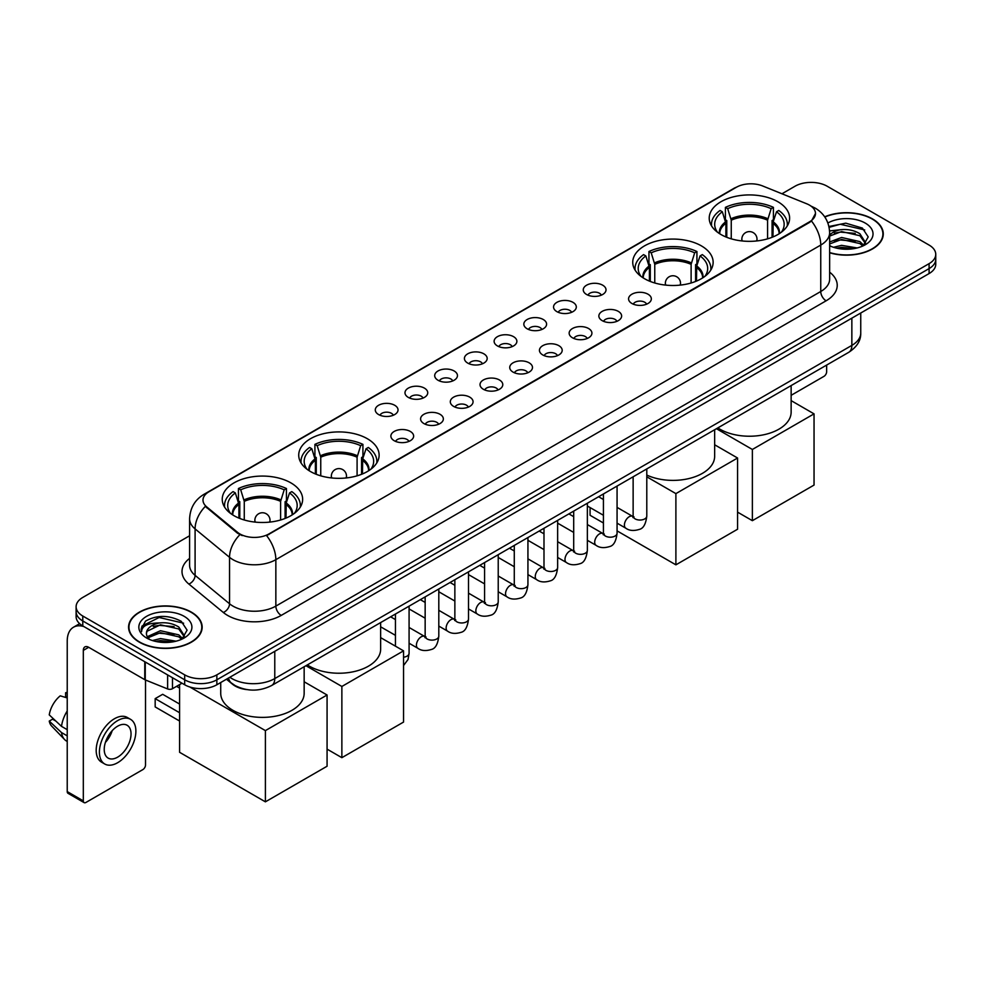 <?xml version="1.0" encoding="UTF-8"?>
<svg xmlns="http://www.w3.org/2000/svg" width="985" height="985" viewBox="0 0 985 985"><rect width="100%" height="100%" fill="white"/><g stroke="black" fill="none" stroke-linecap="round" stroke-linejoin="round"><path stroke-width="1.48" d="M701.369 245.868A40.2 23.209 0 0 0 657.561 240.845A40.2 23.209 0 0 0 632.739 262.281A40.2 23.209 0 0 0 644.51 278.693A40.2 23.209 0 0 0 688.318 283.729A40.2 23.209 0 0 0 713.14 262.281A40.2 23.209 0 0 0 701.369 245.868M367.343 438.719A40.2 23.209 0 0 0 323.536 433.683A40.2 23.209 0 0 0 298.726 455.132A40.2 23.209 0 0 0 310.497 471.544A40.2 23.209 0 0 0 354.304 476.568A40.2 23.209 0 0 0 379.127 455.132A40.2 23.209 0 0 0 367.343 438.719M290.87 482.872A40.2 23.209 0 0 0 247.063 477.836A40.2 23.209 0 0 0 222.241 499.284A40.2 23.209 0 0 0 234.024 515.697A40.2 23.209 0 0 0 277.832 520.72A40.2 23.209 0 0 0 302.641 499.284A40.2 23.209 0 0 0 290.87 482.872M777.842 201.716A40.2 23.209 0 0 0 734.034 196.692A40.2 23.209 0 0 0 709.225 218.128A40.2 23.209 0 0 0 720.995 234.541A40.2 23.209 0 0 0 764.803 239.577A40.2 23.209 0 0 0 789.613 218.128A40.2 23.209 0 0 0 777.842 201.716M586.592 294.49A11.377 6.563 180 0 1 584.339 292.631A11.377 6.563 180 0 1 588.107 284.468A11.377 6.563 180 0 1 602.685 285.194A11.377 6.563 180 0 1 604.938 292.631A11.377 6.563 180 0 1 586.592 294.49M601.293 295.168A6.821 3.94 0 0 0 599.471 293.247A6.821 3.94 0 0 0 592.736 292.25A6.821 3.94 0 0 0 587.983 295.168M556.882 311.642A11.377 6.563 180 0 1 554.629 309.782A11.377 6.563 180 0 1 558.396 301.619A11.377 6.563 180 0 1 572.975 302.346A11.377 6.563 180 0 1 575.228 309.782A11.377 6.563 180 0 1 556.882 311.642M571.583 312.319A6.821 3.94 0 0 0 569.749 310.398A6.821 3.94 0 0 0 563.026 309.401A6.821 3.94 0 0 0 558.273 312.319M527.172 328.793A11.377 6.563 180 0 1 524.906 326.934A11.377 6.563 180 0 1 528.686 318.771A11.377 6.563 180 0 1 543.264 319.509A11.377 6.563 180 0 1 545.518 326.934A11.377 6.563 180 0 1 527.172 328.793M541.873 329.47A6.821 3.94 0 0 0 540.039 327.562A6.821 3.94 0 0 0 533.316 326.552A6.821 3.94 0 0 0 528.551 329.47M497.462 345.944A11.377 6.563 180 0 1 495.196 344.085A11.377 6.563 180 0 1 498.964 335.922A11.377 6.563 180 0 1 513.542 336.661A11.377 6.563 180 0 1 515.808 344.085A11.377 6.563 180 0 1 497.462 345.944M512.163 346.634A6.821 3.94 0 0 0 510.329 344.713A6.821 3.94 0 0 0 503.606 343.716A6.821 3.94 0 0 0 498.841 346.634M467.752 363.108A11.377 6.563 180 0 1 465.486 361.249A11.377 6.563 180 0 1 469.254 353.086A11.377 6.563 180 0 1 483.832 353.812A11.377 6.563 180 0 1 486.097 361.249A11.377 6.563 180 0 1 467.752 363.108M482.453 363.785A6.821 3.94 0 0 0 480.618 361.864A6.821 3.94 0 0 0 473.896 360.867A6.821 3.94 0 0 0 469.131 363.785M438.029 380.259A11.377 6.563 180 0 1 435.776 378.4A11.377 6.563 180 0 1 439.544 370.237A11.377 6.563 180 0 1 454.122 370.963A11.377 6.563 180 0 1 456.375 378.4A11.377 6.563 180 0 1 438.029 380.259M452.743 380.936A6.821 3.94 0 0 0 450.908 379.016A6.821 3.94 0 0 0 444.186 378.018A6.821 3.94 0 0 0 439.421 380.936M408.319 397.411A11.377 6.563 180 0 1 406.066 395.551A11.377 6.563 180 0 1 409.834 387.388A11.377 6.563 180 0 1 424.412 388.127A11.377 6.563 180 0 1 426.665 395.551A11.377 6.563 180 0 1 408.319 397.411M423.021 398.088A6.821 3.94 0 0 0 421.198 396.167A6.821 3.94 0 0 0 414.463 395.17A6.821 3.94 0 0 0 409.711 398.088M378.609 414.562A11.377 6.563 180 0 1 376.356 412.703A11.377 6.563 180 0 1 380.124 404.539A11.377 6.563 180 0 1 394.702 405.278A11.377 6.563 180 0 1 396.955 412.703A11.377 6.563 180 0 1 378.609 414.562M393.31 415.251A6.821 3.94 0 0 0 391.476 413.331A6.821 3.94 0 0 0 384.753 412.321A6.821 3.94 0 0 0 380.001 415.251M631.914 303.491A11.377 6.563 180 0 1 629.649 301.644A11.377 6.563 180 0 1 633.429 293.481A11.377 6.563 180 0 1 648.007 294.207A11.377 6.563 180 0 1 650.26 301.644A11.377 6.563 180 0 1 631.914 303.491M646.616 304.18A6.821 3.94 0 0 0 644.781 302.26A6.821 3.94 0 0 0 638.058 301.262A6.821 3.94 0 0 0 633.293 304.18M602.204 320.654A11.377 6.563 180 0 1 599.939 318.795A11.377 6.563 180 0 1 603.707 310.632A11.377 6.563 180 0 1 618.284 311.358A11.377 6.563 180 0 1 620.55 318.795A11.377 6.563 180 0 1 602.204 320.654M616.905 321.332A6.821 3.94 0 0 0 615.071 319.411A6.821 3.94 0 0 0 608.348 318.414A6.821 3.94 0 0 0 603.583 321.332M572.494 337.806A11.377 6.563 180 0 1 570.229 335.947A11.377 6.563 180 0 1 573.996 327.783A11.377 6.563 180 0 1 588.574 328.51A11.377 6.563 180 0 1 590.84 335.947A11.377 6.563 180 0 1 572.494 337.806M587.195 338.483A6.821 3.94 0 0 0 585.361 336.562A6.821 3.94 0 0 0 578.638 335.565A6.821 3.94 0 0 0 573.873 338.483M542.772 354.957A11.377 6.563 180 0 1 540.519 353.098A11.377 6.563 180 0 1 544.286 344.935A11.377 6.563 180 0 1 558.864 345.673A11.377 6.563 180 0 1 561.118 353.098A11.377 6.563 180 0 1 542.772 354.957M557.485 355.634A6.821 3.94 0 0 0 555.651 353.726A6.821 3.94 0 0 0 548.928 352.716A6.821 3.94 0 0 0 544.163 355.634M513.062 372.108A11.377 6.563 180 0 1 510.809 370.249A11.377 6.563 180 0 1 514.576 362.086A11.377 6.563 180 0 1 529.154 362.825A11.377 6.563 180 0 1 531.408 370.249A11.377 6.563 180 0 1 513.062 372.108M527.763 372.798A6.821 3.94 0 0 0 525.941 370.877A6.821 3.94 0 0 0 519.206 369.88A6.821 3.94 0 0 0 514.453 372.798M483.352 389.272A11.377 6.563 180 0 1 481.099 387.413A11.377 6.563 180 0 1 484.866 379.25A11.377 6.563 180 0 1 499.444 379.976A11.377 6.563 180 0 1 501.697 387.413A11.377 6.563 180 0 1 483.352 389.272M498.053 389.949A6.821 3.94 0 0 0 496.218 388.028A6.821 3.94 0 0 0 489.496 387.031A6.821 3.94 0 0 0 484.743 389.949M453.642 406.423A11.377 6.563 180 0 1 451.389 404.564A11.377 6.563 180 0 1 455.156 396.401A11.377 6.563 180 0 1 469.734 397.127A11.377 6.563 180 0 1 471.987 404.564A11.377 6.563 180 0 1 453.642 406.423M468.343 407.1A6.821 3.94 0 0 0 466.508 405.18A6.821 3.94 0 0 0 459.786 404.182A6.821 3.94 0 0 0 455.021 407.1M423.932 423.575A11.377 6.563 180 0 1 421.666 421.715A11.377 6.563 180 0 1 425.434 413.552A11.377 6.563 180 0 1 440.024 414.291A11.377 6.563 180 0 1 442.277 421.715A11.377 6.563 180 0 1 423.932 423.575M438.633 424.252A6.821 3.94 0 0 0 436.798 422.331A6.821 3.94 0 0 0 430.076 421.334A6.821 3.94 0 0 0 425.311 424.252M394.222 440.726A11.377 6.563 180 0 1 391.956 438.867A11.377 6.563 180 0 1 395.724 430.704A11.377 6.563 180 0 1 410.302 431.442A11.377 6.563 180 0 1 412.567 438.867A11.377 6.563 180 0 1 394.222 440.726M408.923 441.415A6.821 3.94 0 0 0 407.088 439.495A6.821 3.94 0 0 0 400.366 438.497A6.821 3.94 0 0 0 395.601 441.415M806.752 203.797A20.476 11.82 180 0 1 809.485 205.126A20.476 11.82 180 0 1 815.481 213.486A20.476 11.82 180 0 1 809.485 221.847L268.88 533.956A20.476 11.82 180 0 1 237.619 532.38L206.702 506.881A20.476 11.82 180 0 1 202.996 500.109A20.476 11.82 180 0 1 208.992 491.749L736.361 187.273A20.476 11.82 180 0 1 762.587 185.943L806.752 203.797M246.939 689.611A22.753 13.137 180 0 1 232.546 684.243L226.464 679.219M829.641 252.8A36.79 21.239 0 0 0 883.274 233.925A36.79 21.239 0 0 0 872.501 218.904A36.79 21.239 0 0 0 824.691 216.823M191.385 612.141A36.79 21.239 0 0 0 151.296 607.548A36.79 21.239 0 0 0 128.579 627.162A36.79 21.239 0 0 0 139.365 642.183A36.79 21.239 0 0 0 179.442 646.788A36.79 21.239 0 0 0 202.159 627.162A36.79 21.239 0 0 0 191.385 612.141M815.481 213.486L811.468 221.009L809.485 222.45L266.578 535.606A26.546 15.329 60 0 1 275.849 559.665A30.338 17.521 180 0 1 232.952 559.665A30.338 17.521 180 0 1 229.542 557.325L195.092 528.908A30.338 17.521 180 0 1 189.6 518.861L189.6 565.316A30.338 17.521 0 0 0 195.092 575.363L229.542 603.768A30.338 17.521 0 0 0 232.952 606.107A30.338 17.521 0 0 0 275.849 606.107L820.751 291.511A30.338 17.521 0 0 0 829.641 279.124L829.641 232.682A30.338 17.521 180 0 1 820.751 245.068A26.546 15.329 -120 0 0 811.468 221.009M189.6 535.766L82.777 597.439A22.753 13.137 0 0 0 76.116 606.723L76.116 616.635A22.753 13.137 0 0 0 82.777 625.931L184.675 684.76L184.675 679.798A22.753 13.137 0 0 0 216.86 679.798L929.089 268.597A22.753 13.137 0 0 0 935.75 259.314A22.753 13.137 0 0 1 929.089 268.597L216.86 679.798A22.753 13.137 0 0 1 184.675 679.798L82.777 620.969L184.675 679.798L184.675 674.848A22.753 13.137 0 0 0 216.86 674.848L929.089 263.648A22.753 13.137 0 0 0 935.75 254.364A22.753 13.137 0 0 0 929.089 245.068L827.191 186.239A22.753 13.137 0 0 0 795.006 186.239L781.955 193.774M76.116 611.685A22.753 13.137 0 0 0 82.777 620.969A22.753 13.137 0 0 1 76.116 611.685M242.224 535.606L237.619 533.279L205.323 506.388A26.546 17.755 129.5 0 0 195.092 528.908L195.092 575.363A7.585 5.073 -50.5 0 1 188.874 584.068A37.922 21.892 180 0 1 189.6 558.372M76.116 606.723A22.753 13.137 0 0 0 82.777 616.019L184.675 674.848M184.675 684.76A22.753 13.137 0 0 0 216.86 684.76L929.089 273.559A22.753 13.137 0 0 0 935.75 264.263L935.75 254.364M829.641 252.554A36.408 21.017 0 0 0 882.905 233.925A36.408 21.017 0 0 0 872.23 219.064A36.408 21.017 0 0 0 824.827 217.032M833.544 247.297L841.584 245.339L857.172 247.949M836.696 248.171L841.584 247.309L853.909 248.639M829.641 241.978L841.584 237.471L859.905 241.62L863.808 245.339M829.641 243.948L841.584 239.441L859.905 243.578L862.786 246.016M829.579 230.921L840.525 229.727A18.961 10.946 0 0 0 829.641 235.107M840.525 229.727C847.802 228.963 854.266 230.305 859.905 233.753L865.458 242.482L865.322 243.935M829.641 236.08L841.584 231.573L859.905 235.723L865.396 243.467M829.641 245.203L830.712 246.25M829.641 245.757A26.546 15.329 0 0 0 865.261 244.76A26.546 15.329 0 0 0 865.261 223.09A26.546 15.329 0 0 0 827.892 222.992M863.106 245.881L868.204 236.905L862.38 228.077L845.783 223.164L828.939 226.501M829.124 227.338L840.23 224.248L864.719 229.948M834.369 233.199L840.23 232.103L855.251 233.371M834.369 241.054L840.23 239.971L855.251 241.239M837.201 248.282L853.613 248.688M791.14 395.317L823.965 376.356A3.792 2.192 120 0 0 826.649 371.714L826.649 365.078M139.624 642.023A36.408 21.017 0 0 0 179.307 646.579A36.408 21.017 0 0 0 201.777 627.162A36.408 21.017 0 0 0 191.115 612.301A36.408 21.017 0 0 0 151.444 607.745A36.408 21.017 0 0 0 128.961 627.162A36.408 21.017 0 0 0 139.624 642.023M152.429 640.545L160.469 638.575L176.044 641.198M155.568 641.407L160.469 640.545L172.781 641.875M147.307 636.692L160.469 630.72L178.777 634.857L182.681 638.575M147.972 637.775L160.469 632.678L178.777 636.827L181.659 639.265M181.979 639.117L187.088 630.141L181.265 621.313C168.78 614.874 156.886 614.8 145.571 621.092L141.187 629.095L141.606 631.668C141.852 625.906 147.787 623 159.41 622.963A18.961 10.946 0 0 0 146.408 633.355A18.961 10.946 0 0 0 147.331 636.729L149.597 639.487M159.41 622.963C166.687 622.2 173.138 623.542 178.777 626.989L184.33 635.731L184.195 637.172M146.408 633.577L147.06 631.25L160.469 624.81L178.777 628.959L184.269 636.716M184.146 616.327A26.546 15.329 0 0 0 146.605 616.327A26.546 15.329 0 0 0 146.605 637.997A26.546 15.329 0 0 0 184.146 637.997A26.546 15.329 0 0 0 184.146 616.327M141.2 629.28L142.025 626.041L159.114 617.484L183.604 623.185M153.254 626.435L159.114 625.352L174.123 626.62M153.254 634.303L159.114 633.22L174.123 634.488M156.073 641.518L172.498 641.924M725.883 236.942L725.883 223.287L722.325 211.775A34.734 20.057 0 0 0 716.624 230.933A34.734 20.057 0 0 0 717.499 232.238M726.77 237.299L726.77 220.529L725.416 219.753L725.416 207.367A37.922 21.892 0 0 1 773.422 207.367L771.157 208.672A34.734 20.057 0 0 0 727.681 208.672L731.252 220.184L731.252 238.826M767.586 238.826L767.586 220.184L771.157 208.672M717.843 427.896A41.715 24.083 0 0 0 719.924 429.177A41.715 24.083 0 0 0 765.382 434.397A41.715 24.083 0 0 0 791.14 412.149L791.14 385.578M773.422 207.367L773.422 219.753L772.068 220.529L772.068 237.299M722.325 211.775L720.06 210.47A37.922 21.892 0 0 0 711.49 224.321A37.922 21.892 0 0 0 711.613 226.008M727.681 208.672L725.416 207.367M787.224 226.008A37.922 21.892 0 0 0 787.347 224.321A37.922 21.892 0 0 0 778.778 210.47L776.512 211.775L773.2 221.834L772.954 236.942M781.339 232.238A34.734 20.057 0 0 0 782.213 230.933A34.734 20.057 0 0 0 776.512 211.775M752.368 520.683L752.368 449.468L814.041 413.86L814.041 485.076L752.368 520.683L737.568 512.138M752.368 449.468L716.427 428.709M791.14 400.624L814.041 413.86M649.411 281.094L649.411 267.44L645.84 255.928A34.734 20.057 0 0 0 640.151 275.086A34.734 20.057 0 0 0 641.026 276.391M650.285 281.451L650.285 264.682L648.943 263.906L648.943 251.52A37.922 21.892 0 0 1 696.937 251.52L694.671 252.837A34.734 20.057 0 0 0 651.208 252.837L654.766 264.337L654.766 282.99M691.113 282.99L691.113 264.337L694.671 252.837M646.788 475.065A41.715 24.083 0 0 0 690.953 478.033A41.715 24.083 0 0 0 714.654 456.301L714.654 429.731M696.937 251.52L696.937 263.906L695.595 264.682L695.595 281.451M645.84 255.928L643.574 254.623A37.922 21.892 0 0 0 635.017 268.474A37.922 21.892 0 0 0 635.128 270.161M651.208 252.837L648.943 251.52M710.751 270.161A37.922 21.892 0 0 0 710.862 268.474A37.922 21.892 0 0 0 702.305 254.623L700.039 255.928L696.727 265.987L696.469 281.094M704.854 276.391A34.734 20.057 0 0 0 705.74 275.086A34.734 20.057 0 0 0 700.039 255.928M675.895 564.836L675.895 493.62L737.568 458.013L737.568 529.228L675.895 564.836L617.066 530.878M603.423 522.998L590.077 515.29L590.077 507.57M675.895 493.62L646.788 476.814M714.654 444.777L737.568 458.013M315.385 473.945L315.385 460.278L311.826 448.766A34.734 20.057 0 0 0 306.126 467.937A34.734 20.057 0 0 0 307 469.242M316.271 474.302L316.271 457.533L314.917 456.757L314.917 444.37A37.922 21.892 0 0 1 362.923 444.37L360.658 445.676A34.734 20.057 0 0 0 317.182 445.676L320.753 457.188L320.753 475.829M357.087 475.829L357.087 457.188L360.658 445.676M307.345 664.887A41.715 24.083 0 0 0 309.425 666.18A41.715 24.083 0 0 0 354.883 671.401A41.715 24.083 0 0 0 380.641 649.152L380.641 622.582M362.923 444.37L362.923 456.757L361.569 457.533L361.569 474.302M311.826 448.766L309.561 447.461A37.922 21.892 0 0 0 301.004 461.325A37.922 21.892 0 0 0 301.114 463.012M317.182 445.676L314.917 444.37M376.738 463.012A37.922 21.892 0 0 0 376.849 461.325A37.922 21.892 0 0 0 368.291 447.461L366.026 448.766L362.714 458.825L362.455 473.945M370.84 469.242A34.734 20.057 0 0 0 371.714 467.937A34.734 20.057 0 0 0 366.026 448.766M341.869 757.674L341.869 686.459L403.554 650.851L403.554 722.067L341.869 757.674L327.069 749.129M341.869 686.459L305.929 665.712M380.641 637.627L403.554 650.851M238.912 518.098L238.912 504.431L235.341 492.931A34.734 20.057 0 0 0 229.653 512.089A34.734 20.057 0 0 0 230.527 513.394M239.786 518.455L239.786 501.685L238.444 500.909L238.444 488.523A37.922 21.892 0 0 1 286.438 488.523L284.185 489.828A34.734 20.057 0 0 0 240.709 489.828L244.268 501.34L244.268 519.981M280.614 519.981L280.614 501.34L284.185 489.828M220.726 682.519L220.726 693.305A41.715 24.083 0 0 0 232.952 710.333A41.715 24.083 0 0 0 278.41 715.553A41.715 24.083 0 0 0 304.156 693.305L304.156 666.734M286.438 488.523L286.438 500.909L285.096 501.685L285.096 518.455M235.341 492.931L233.076 491.613A37.922 21.892 0 0 0 224.518 505.477A37.922 21.892 0 0 0 224.629 507.164M240.709 489.828L238.444 488.523M300.253 507.164A37.922 21.892 0 0 0 300.363 505.477A37.922 21.892 0 0 0 291.806 491.613L289.541 492.931L286.229 502.978L285.982 518.098M294.355 513.394A34.734 20.057 0 0 0 295.241 512.089A34.734 20.057 0 0 0 289.541 492.931M179.578 721.02L155.174 706.934L155.174 698.636L179.578 712.721M265.396 801.839L265.396 730.611L327.069 695.004L327.069 766.231L265.396 801.839L179.578 752.294L179.578 684.6M265.396 730.611L189.822 686.988M304.156 681.78L327.069 695.004M155.174 698.636L162.685 694.302L179.578 704.053M172.474 677.717L172.474 688.7L181.991 683.208M83.91 626.583A30.338 17.521 -120 0 0 73.506 627.211A30.338 17.521 -120 0 0 67.226 641.1L67.226 791.583L83.319 800.879L83.319 650.383A7.585 4.383 60 0 1 84.882 646.911A7.585 4.383 60 0 1 88.675 647.293L144.758 679.662L144.758 661.711M83.319 800.879A3.792 2.192 120 0 0 84.094 802.615L68.014 793.319A3.792 2.192 -60 0 1 67.226 791.583M84.094 802.615A3.792 2.192 120 0 0 85.99 802.418L142.85 769.605A3.792 2.192 120 0 0 145.521 764.951L145.521 680.019M172.474 688.7A3.792 2.192 180 0 1 167.622 688.946L145.263 679.909A3.792 2.192 180 0 1 144.758 679.662M117.634 757.157A18.961 10.946 120 0 0 130.02 740.449A18.961 10.946 120 0 0 127.114 725.255A18.961 10.946 120 0 0 117.634 726.191A18.961 10.946 120 0 0 105.247 742.899A18.961 10.946 120 0 0 108.153 758.093A18.961 10.946 120 0 0 117.634 757.157M105.383 742.456A18.961 10.946 120 0 0 112.192 730.673M67.226 693.231L65.613 692.738L65.613 696.543L67.226 697.479M130.537 719.333L127.311 717.474A25.782 14.886 120 0 0 114.42 718.755A25.782 14.886 120 0 0 97.577 741.483A25.782 14.886 120 0 0 101.529 762.144L104.742 764.003A25.782 14.886 120 0 0 117.634 762.722A25.782 14.886 120 0 0 134.489 740.006A25.782 14.886 120 0 0 130.537 719.333A25.782 14.886 120 0 0 117.634 720.614A25.782 14.886 120 0 0 100.79 743.343A25.782 14.886 120 0 0 104.742 764.003M67.226 710.961A25.031 14.455 120 0 0 61.526 726.376L49.25 714.888A19.725 11.389 120 0 1 60.257 695.829L67.226 697.946M67.226 729.663L61.526 726.376M55.886 721.106L52.55 719.185L49.25 721.082L61.526 732.569L67.226 735.857M61.526 732.569A25.031 14.455 120 0 0 64.616 739.563A25.031 14.455 120 0 0 66.512 741.052L67.226 741.471M67.226 692.295A19.725 11.389 120 0 0 65.613 692.738M49.25 721.082A19.725 11.389 120 0 0 51.577 725.994L64.616 739.563M206.702 506.881L206.702 507.78M237.619 532.38L237.619 533.279M268.88 533.956L268.88 534.572M281.217 615.403A7.585 4.383 60 0 1 275.849 606.107L275.849 559.665L820.751 245.068L820.751 291.511A7.585 4.383 60 0 0 826.107 300.807L281.217 615.403A37.922 21.892 180 0 1 227.584 615.403A37.922 21.892 180 0 1 223.336 612.473L188.874 584.068M829.641 232.682C829.124 221.773 824.322 213.597 815.248 208.143L811.418 206.284A26.546 12.436 112 0 0 811.061 206.148M206.739 493.288A26.546 15.329 -120 0 0 203.994 494.322C194.907 499.777 190.117 507.952 189.6 518.861M203.994 494.322L734.133 188.246A26.546 15.329 60 0 1 736.14 187.396M239.884 534.683A26.546 17.755 129.5 0 0 229.542 557.325L229.542 603.768A7.585 5.073 -50.5 0 1 223.336 612.473M829.641 272.18A37.922 21.892 180 0 1 826.107 300.807M216.86 674.848L216.86 684.76M929.089 263.648L929.089 273.559M82.777 616.019L82.777 625.931M229.837 677.261A30.338 17.521 0 0 0 231.869 678.567A30.338 17.521 0 0 0 274.778 678.567L851.853 345.39A30.338 17.521 0 0 0 860.742 333.004C860.964 340.539 856.95 346.979 848.713 352.334L271.638 685.511A15.169 8.754 60 0 0 274.778 678.567L274.778 651.319M851.853 318.143L851.853 345.39A15.169 8.754 60 0 1 848.713 352.334M228.606 677.976A15.169 10.146 129.5 0 0 231.253 682.9L226.649 679.108M725.883 223.287A29.735 17.164 0 0 0 719.69 233.753M767.586 220.184A29.735 17.164 0 0 0 731.252 220.184M725.637 221.834A30.092 17.373 0 0 0 719.395 233.556M767.844 218.732A30.092 17.373 0 0 0 730.993 218.732M779.443 233.556A30.092 17.373 0 0 0 773.2 221.834M779.147 233.753A29.735 17.164 0 0 0 772.954 223.287M742.505 240.993A7.585 4.383 180 0 1 741.84 239.183L741.84 240.919M757.009 240.919L757.009 239.183A7.585 4.383 180 0 1 756.332 240.993M649.411 267.44A29.735 17.164 0 0 0 643.205 277.905M691.113 264.337A29.735 17.164 0 0 0 654.766 264.337M649.152 265.987A30.092 17.373 0 0 0 642.909 277.708M691.359 262.884A30.092 17.373 0 0 0 654.52 262.884M702.97 277.708A30.092 17.373 0 0 0 696.727 265.987M702.674 277.905A29.735 17.164 0 0 0 696.469 267.44M666.032 285.145A7.585 4.383 180 0 1 665.355 283.335L665.355 285.071M680.524 285.071L680.524 283.335A7.585 4.383 180 0 1 679.847 285.145M315.385 460.278A29.735 17.164 0 0 0 309.192 470.744M357.087 457.188A29.735 17.164 0 0 0 320.753 457.188M315.138 458.825A30.092 17.373 0 0 0 308.896 470.559M357.346 455.735A30.092 17.373 0 0 0 320.494 455.735M368.944 470.559A30.092 17.373 0 0 0 362.714 458.825M368.649 470.744A29.735 17.164 0 0 0 362.455 460.278M332.019 477.996A7.585 4.383 180 0 1 331.342 476.186L331.342 477.922M346.511 477.922L346.511 476.186A7.585 4.383 180 0 1 345.833 477.996M238.912 504.431A29.735 17.164 0 0 0 232.706 514.896M280.614 501.34A29.735 17.164 0 0 0 244.268 501.34M238.653 502.978A30.092 17.373 0 0 0 232.411 514.712M280.873 499.887A30.092 17.373 0 0 0 244.021 499.887M292.471 514.712A30.092 17.373 0 0 0 286.229 502.978M292.176 514.896A29.735 17.164 0 0 0 285.982 504.431M255.534 522.149A7.585 4.383 180 0 1 254.856 520.339L254.856 522.075M270.025 522.075L270.025 520.339A7.585 4.383 180 0 1 269.348 522.149M646.788 468.922L646.788 516.103A6.821 3.94 180 0 1 644.473 519.058A6.821 3.94 180 0 1 635.128 518.886A6.821 3.94 180 0 1 633.133 516.103L632.912 517.568L633.527 517.063M646.788 516.103C645.852 524.02 643.39 528.452 639.413 529.376C633.786 531.124 629.243 530.73 625.82 528.206A6.821 3.94 -60 0 1 624.773 522.727A6.821 3.94 -60 0 1 629.23 516.719A6.821 3.94 -60 0 1 629.538 516.559A6.821 3.94 -60 0 1 632.641 516.374L634.032 516.928M617.066 486.073L617.066 533.254A6.821 3.94 180 0 1 614.763 536.209A6.821 3.94 180 0 1 605.418 536.037A6.821 3.94 180 0 1 603.423 533.254L603.202 534.732L603.805 534.227M617.066 533.254C616.13 541.184 613.68 545.604 609.703 546.54C604.064 548.276 599.533 547.882 596.11 545.358A6.821 3.94 -60 0 1 595.063 539.891A6.821 3.94 -60 0 1 599.52 533.87A6.821 3.94 -60 0 1 599.828 533.71A6.821 3.94 -60 0 1 602.931 533.538L604.322 534.079M587.356 503.224L587.356 550.406A6.821 3.94 180 0 1 585.053 553.361A6.821 3.94 180 0 1 575.708 553.188A6.821 3.94 180 0 1 573.701 550.406L573.492 551.883L574.095 551.378M587.356 550.406C586.42 558.335 583.97 562.755 579.993 563.691C574.354 565.439 569.822 565.045 566.4 562.509A6.821 3.94 -60 0 1 565.353 557.042A6.821 3.94 -60 0 1 569.81 551.021A6.821 3.94 -60 0 1 570.106 550.861A6.821 3.94 -60 0 1 573.221 550.689L574.612 551.231M557.645 520.388L557.645 567.557A6.821 3.94 180 0 1 555.331 570.512A6.821 3.94 180 0 1 545.998 570.352A6.821 3.94 180 0 1 543.991 567.557L543.782 569.034L544.385 568.53M557.645 567.557C556.71 575.486 554.26 579.919 550.283 580.842C544.643 582.591 540.112 582.197 536.677 579.66A6.821 3.94 -60 0 1 535.631 574.193A6.821 3.94 -60 0 1 540.1 568.185A6.821 3.94 -60 0 1 540.396 568.013A6.821 3.94 -60 0 1 543.511 567.84L544.89 568.394M527.935 537.539L527.935 584.721A6.821 3.94 180 0 1 525.621 587.676A6.821 3.94 180 0 1 516.288 587.503A6.821 3.94 180 0 1 514.281 584.721L514.059 586.186L514.675 585.681M527.935 584.721C527 592.638 524.549 597.07 520.572 597.994C514.933 599.742 510.402 599.348 506.967 596.824A6.821 3.94 -60 0 1 505.921 591.345A6.821 3.94 -60 0 1 510.378 585.336A6.821 3.94 -60 0 1 510.686 585.164A6.821 3.94 -60 0 1 513.801 584.991L515.18 585.546M498.225 554.69L498.225 601.872A6.821 3.94 180 0 1 495.911 604.827A6.821 3.94 180 0 1 486.565 604.655A6.821 3.94 180 0 1 484.571 601.872L484.349 603.337L484.965 602.832M498.225 601.872C497.29 609.801 494.827 614.221 490.862 615.157C485.223 616.893 480.692 616.499 477.257 613.975A6.821 3.94 -60 0 1 476.211 608.508A6.821 3.94 -60 0 1 480.668 602.488A6.821 3.94 -60 0 1 480.975 602.327A6.821 3.94 -60 0 1 484.078 602.155L485.47 602.697M468.515 571.842L468.515 619.023A6.821 3.94 180 0 1 466.2 621.978A6.821 3.94 180 0 1 456.855 621.806A6.821 3.94 180 0 1 454.861 619.023L454.639 620.501L455.255 619.996M468.515 619.023C467.579 626.952 465.117 631.373 461.152 632.308C455.513 634.044 450.97 633.663 447.547 631.126A6.821 3.94 -60 0 1 446.5 625.66A6.821 3.94 -60 0 1 450.958 619.639A6.821 3.94 -60 0 1 451.265 619.479A6.821 3.94 -60 0 1 454.368 619.306L455.76 619.848M438.805 588.993L438.805 636.175A6.821 3.94 180 0 1 436.49 639.13A6.821 3.94 180 0 1 427.145 638.97A6.821 3.94 180 0 1 425.151 636.175L424.929 637.652L425.545 637.147M438.805 636.175C437.869 644.104 435.407 648.536 431.43 649.46C425.803 651.208 421.26 650.814 417.837 648.278A6.821 3.94 -60 0 1 416.79 642.811A6.821 3.94 -60 0 1 421.248 636.79A6.821 3.94 -60 0 1 421.555 636.63A6.821 3.94 -60 0 1 424.658 636.458L426.049 637M409.083 606.157L409.083 653.326A6.821 3.94 180 0 1 406.78 656.281A6.821 3.94 180 0 1 403.554 657.204M83.319 650.383L88.675 647.293M145.263 662.006L145.263 679.909M167.622 688.946L167.622 674.91M734.133 188.246L738.996 185.98M271.638 685.511C259.424 691.642 247.223 691.642 235.021 685.511L231.253 682.9M860.742 333.004L860.742 313.008M882.905 236.966L882.905 233.925M201.777 630.203L201.777 627.162M128.961 630.203L128.961 627.162M711.49 225.824L711.49 224.321M787.347 225.824L787.347 224.321M757.009 239.183A7.585 7.585 0 0 0 745.633 232.62A7.585 7.585 0 0 0 741.84 239.183M635.017 269.976L635.017 268.474M710.862 269.976L710.862 268.474M680.524 283.335A7.585 7.585 0 0 0 669.147 276.773A7.585 7.585 0 0 0 665.355 283.335M301.004 462.827L301.004 461.325M376.849 462.827L376.849 461.325M346.511 476.186A7.585 7.585 0 0 0 335.134 469.611A7.585 7.585 0 0 0 331.342 476.186M224.518 506.979L224.518 505.477M300.363 506.979L300.363 505.477M270.025 520.339A7.585 7.585 0 0 0 258.649 513.764A7.585 7.585 0 0 0 254.856 520.339M179.578 688.084L176.574 686.336M625.82 528.206L617.066 523.158M603.423 515.266L587.356 505.994M633.133 476.802L633.133 516.103M632.641 516.374L617.066 507.386M603.423 499.506L598.609 496.736M596.11 545.358L587.356 540.309M573.701 532.429L557.645 523.158M603.423 493.953L603.423 533.254M602.931 533.538L587.356 524.537M573.701 516.657L568.899 513.887M566.4 562.509L557.645 557.461M543.991 549.581L527.935 540.309M573.701 511.116L573.701 550.406M573.221 550.689L557.645 541.701M543.991 533.821L539.189 531.038M536.677 579.66L527.935 574.612M514.281 566.732L498.225 557.461M543.991 528.268L543.991 567.557M543.511 567.84L527.935 558.852M514.281 550.972L509.479 548.189M506.967 596.824L498.225 591.763M484.571 583.883L468.515 574.612M514.281 545.419L514.281 584.721M513.801 584.991L498.225 576.003M484.571 568.123L479.769 565.353M477.257 613.975L468.515 608.927M454.861 601.047L438.805 591.763M484.571 562.57L484.571 601.872M484.078 602.155L468.515 593.155M454.861 585.275L450.059 582.504M447.547 631.126L438.805 626.078M425.151 618.198L409.083 608.927M454.861 579.722L454.861 619.023M454.368 619.306L438.805 610.318M425.151 602.426L420.336 599.656M417.837 648.278L409.083 643.23M395.441 635.35L380.641 626.805M425.151 596.885L425.151 636.175M424.658 636.458L409.083 627.47M395.441 619.59L390.626 616.807M395.441 614.037L395.441 646.172M403.554 665.528L408.036 659.507L409.083 653.326M73.506 627.211L79.65 623.665"/></g></svg>
